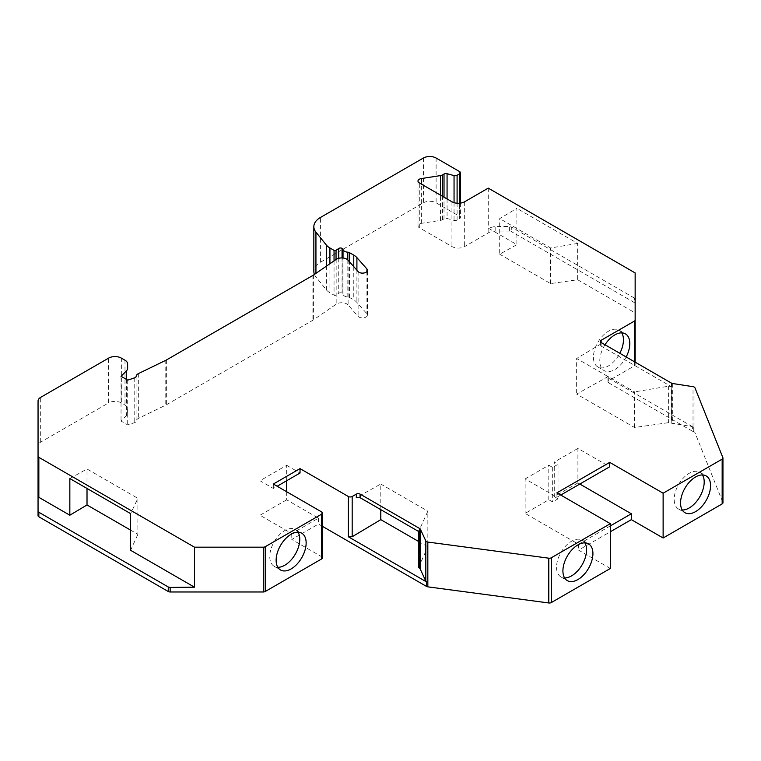 <?xml version="1.0" encoding="UTF-8"?>
<svg xmlns="http://www.w3.org/2000/svg" width="761" height="761" viewBox="0 0 761 761"><rect width="100%" height="100%" fill="white"/><g stroke="black" fill="none" stroke-linecap="round" stroke-linejoin="round"><path stroke-width="0.57" stroke-dasharray="3.81 2.85" d="M423.401 158.031L423.401 202.816L320.419 262.269A22.478 12.985 0 0 0 313.836 271.449M423.401 202.816A8.989 5.194 180 0 1 436.11 202.816L459.644 216.4A2.702 1.56 180 0 1 460.434 217.503A2.702 1.56 180 0 1 459.644 218.607L457.095 220.072A2.702 1.56 0 0 1 454.051 220.386L447.068 218.502A2.702 1.56 0 0 0 444.015 218.816L442.445 219.72A4.499 2.597 180 0 1 440.429 220.395L421.318 223.354A4.499 2.597 0 0 0 417.989 225.855A4.499 2.597 0 0 0 419.301 227.691L451.948 246.545A8.989 5.194 0 0 0 464.667 246.545L488.8 232.609A8.989 5.194 180 0 1 495.164 231.087L509.394 231.087A2.702 1.56 180 0 1 511.306 231.544L511.306 227.006L509.394 226.54L495.164 226.398L488.258 228.129L516.871 244.652L499.701 254.212L499.701 218.607L516.871 208.343L516.871 244.652M314.426 274.407A22.478 12.985 0 0 0 315.939 276.937L326.336 289.808A17.988 10.388 0 0 0 329.922 292.766L334.05 295.144A1.351 0.78 0 0 0 336.039 295.097L338.74 293.242A2.245 1.294 0 0 1 342.05 293.156L342.241 293.27A2.702 1.56 180 0 1 343.021 294.203A5.394 3.111 0 0 0 347.815 296.971A2.702 1.56 180 0 1 349.442 297.418L349.442 261.746M348.1 260.224L348.1 305.009L358.108 316.357A4.947 2.854 0 0 0 363.672 317.841A4.947 2.854 0 0 0 367.458 315.064A4.947 2.854 0 0 0 366.926 313.77L356.909 302.421A17.084 9.864 0 0 0 353.77 299.92L349.442 297.418M348.1 305.009A7.191 4.157 0 0 0 336.172 304.229L313.418 319.886A8.989 5.194 0 0 1 312.885 320.219L166.364 404.814A8.989 5.194 0 0 1 165.784 405.118L138.664 418.255A7.191 4.157 0 0 0 136.095 421.29A2.702 1.56 0 0 1 134.754 422.583L127.705 424.923L121.037 421.071L126.431 415.677A8.989 5.194 0 0 0 127.629 413.08L127.629 408.676A8.989 5.194 0 0 0 124.994 405.004L121.351 402.902A8.989 5.194 0 0 0 108.633 402.902L108.633 358.108M38.05 515.701L38.05 445.803A8.989 5.194 180 0 1 40.685 442.131L108.633 402.902M322.445 526.346L318.478 524.053L291.767 539.473L321.656 556.729A2.702 1.56 180 0 1 322.445 557.823M610.351 568.477L578.55 550.117L610.351 531.758M692.386 426.645L608.762 378.36L607.963 377.275L608.762 376.2L576.648 394.093L634.512 427.501L668.615 422.659L692.386 426.645L692.386 431.173A2.702 1.56 0 0 0 693.309 431.525A2.702 1.56 180 0 1 694.955 432.619L722.883 502.469L722.883 457.675M692.386 431.173L608.762 382.888L608.762 378.36M635.15 272.933L635.15 312.933L635.15 299.14L634.36 298.046L634.36 302.583A2.702 1.56 180 0 1 635.15 303.687L635.15 364.804A2.702 1.56 180 0 1 634.36 365.908L608.762 380.69A2.702 1.56 0 0 0 607.963 381.794A2.702 1.56 0 0 0 608.762 382.888M634.36 302.583L511.306 231.544M380.795 509.642L380.795 484.034L356.31 497.675M298.074 532.215A21.222 12.252 120 0 0 295.382 529.532A21.222 12.252 120 0 0 279.03 535.221A21.222 12.252 120 0 0 269.765 556.576A21.222 12.252 120 0 0 274.16 566.298A21.222 12.252 120 0 0 277.832 567.287M286.678 491.749L286.678 499.825L318.478 518.174L291.767 533.594L259.977 515.245L259.977 480.733L273.332 488.438L277.147 486.241M291.767 533.594L291.767 539.473M273.332 484.034L273.332 488.438M286.678 480.733L286.678 465.313L259.977 480.733M286.678 499.825L259.977 515.245M286.678 465.313L300.034 473.019M318.478 518.174L318.478 524.053M418.617 541.48L427.844 546.817L427.844 511.202L418.617 531.482M418.617 567.287L427.844 546.817M380.795 484.034L427.844 511.202M418.712 566.935L418.712 530.455L419.406 531.939M584.857 542.859A21.222 12.252 120 0 0 582.175 540.177A21.222 12.252 120 0 0 565.813 545.865A21.222 12.252 120 0 0 556.548 567.221A21.222 12.252 120 0 0 560.943 576.943A21.222 12.252 120 0 0 564.614 577.932M702.498 474.94A21.222 12.252 120 0 0 699.806 472.267A21.222 12.252 120 0 0 683.454 477.946A21.222 12.252 120 0 0 674.189 499.311A21.222 12.252 120 0 0 678.584 509.023A21.222 12.252 120 0 0 682.256 510.013M634.512 427.501L634.512 391.886L576.648 358.479L576.648 394.093M601.123 346.093L601.123 342.507L600.334 344.98L601.123 346.093L671.221 386.559L668.615 386.179L634.512 391.886M601.123 343.848L576.648 358.479M605.014 344.752A21.222 12.252 120 0 0 599.792 360.904A21.222 12.252 120 0 0 604.186 370.617A21.222 12.252 120 0 0 626.179 356.966M621.747 332.861A21.222 12.252 120 0 0 619.054 330.188A21.222 12.252 120 0 0 602.693 335.867A21.222 12.252 120 0 0 593.437 357.232A21.222 12.252 120 0 0 597.832 366.945A21.222 12.252 120 0 0 619.815 353.294M635.15 364.804L635.15 362.15M635.15 299.14L635.15 303.687M499.701 254.212L550.574 283.587L577.656 279.744L577.656 243.434L516.871 208.343M577.656 279.744L635.15 312.933M488.258 188.129L488.258 228.129M634.36 298.046L511.306 227.006M577.656 243.434L550.574 247.972L499.701 218.607M550.574 283.587L550.574 247.972M579.825 484.034L577.913 482.931L577.913 448.419L609.713 466.778M577.913 482.931L554.265 496.591L554.265 462.079L558.013 464.324L558.013 498.836L554.265 496.591M577.913 448.419L554.265 462.079M610.351 525.889L578.55 544.248L525.138 513.409L548.795 499.749L552.676 501.918L558.013 498.836M578.55 544.248L578.55 550.117M556.928 492.843L556.928 497.247L525.138 478.897L525.138 513.409M525.138 478.897L548.795 465.237L552.676 467.406L558.013 464.324M548.795 499.749L548.795 465.237M556.928 497.247L560.752 495.05M552.676 467.406L552.676 501.918M38.05 445.803L38.05 401.009M130.626 530.141L137.884 534.327L137.884 498.35L130.626 513.637M130.626 550.317L137.884 534.327M69.841 478.545L87.011 468.985L137.884 498.35M87.011 488.457L87.011 468.985M127.629 413.08L127.629 408.676M121.037 376.286L121.037 421.071M127.705 380.139L127.705 424.923M320.419 262.269L320.419 217.484M436.11 158.031L436.11 202.816M459.644 171.615L459.644 216.4M459.644 203.216L459.644 218.607M457.095 203.225L457.095 220.072M454.051 202.654L454.051 220.386M321.656 511.934L321.656 556.729M694.955 432.619L694.955 387.834M693.024 426.94L693.024 386.674M693.309 426.997L693.309 431.525M668.615 386.179L668.615 422.659M671.221 386.559L671.221 423.078M671.487 383.135L671.487 423.24M672.695 383.534L672.695 423.649M634.36 365.908L634.36 361.694M608.762 380.69L608.762 376.2M464.667 201.751L464.667 246.545M488.8 232.609L488.8 227.824M451.948 201.751L451.948 246.545M419.301 227.691L419.301 182.906M421.318 223.354L421.318 184.067M440.429 220.395L440.429 195.101M442.445 219.72L442.445 196.262M444.015 218.816L444.015 197.175M447.068 198.935L447.068 218.502M495.164 231.087L495.164 226.398M509.394 231.087L509.394 226.54M40.685 442.131L40.685 397.337M121.351 358.108L121.351 402.902M124.994 360.219L124.994 405.004M126.431 379.397L126.431 415.677M134.754 377.789L134.754 422.583M136.095 376.495L136.095 421.29M138.664 373.47L138.664 418.255M165.784 360.324L165.784 405.118M166.364 360.02L166.364 404.814M312.885 275.434L312.885 320.219M313.418 275.092L313.418 319.886M336.172 259.434L336.172 304.229M358.108 271.572L358.108 316.357M366.926 271.572L366.926 313.77M356.909 270.212L356.909 302.421M353.77 266.645L353.77 299.92M342.241 293.27L342.241 257.969M342.05 257.96L342.05 293.156M343.021 258.027L343.021 294.203M347.815 259.929L347.815 296.971M338.74 258.321L338.74 293.242M336.039 259.53L336.039 295.097M334.05 260.899L334.05 295.144M329.922 263.744L329.922 292.766M326.336 266.207L326.336 289.808M315.939 273.361L315.939 276.937M460.434 203.13L460.434 217.503M274.16 566.298L280.524 569.97M295.382 529.532L301.746 533.204M560.943 576.943L567.306 580.614M582.175 540.177L588.529 543.849M678.584 509.023L684.948 512.695M699.806 472.267L706.17 475.939M600.334 341.404L600.334 344.98M597.832 366.945L604.186 370.617M619.054 330.188L625.409 333.86M417.989 181.07L417.989 225.855M607.963 381.794L607.963 377.275M367.458 315.064L367.458 270.269"/><path stroke-width="1.14" d="M634.36 361.694L634.36 321.123A2.702 1.56 0 0 0 635.15 320.02L635.15 272.933L488.258 188.129L464.667 201.751A8.989 5.194 180 0 1 451.948 201.751L419.301 182.906A4.499 2.597 180 0 1 417.989 181.07A4.499 2.597 180 0 1 421.318 178.559L440.429 175.601A4.499 2.597 0 0 0 442.445 174.935L444.015 174.022A2.702 1.56 180 0 1 447.068 173.708L454.051 175.591A2.702 1.56 0 0 0 457.095 175.277L459.644 173.812A2.702 1.56 0 0 0 460.434 172.709A2.702 1.56 0 0 0 459.644 171.615L436.11 158.031A8.989 5.194 0 0 0 423.401 158.031L320.419 217.484A22.478 12.985 0 0 0 313.836 226.654A22.478 12.985 0 0 0 315.939 232.143L315.939 273.361M313.836 226.654L313.836 271.449A22.478 12.985 0 0 0 314.426 274.407M38.84 516.795A2.702 1.56 180 0 1 38.05 515.701L38.05 511.145L38.84 512.258L168.257 586.978L170.16 587.425L170.16 591.972A2.702 1.56 180 0 1 168.257 591.516L38.84 516.795L38.84 512.258M425.827 540.947L420.376 529.209L420.376 569.323L425.827 581.204L425.827 540.947A2.702 1.56 0 0 0 427.825 542.06L548.795 558.184A2.702 1.56 0 0 0 551.316 557.765L551.316 602.56A2.702 1.56 180 0 1 548.795 602.969L427.825 586.845A2.702 1.56 180 0 1 426.483 586.408L426.483 581.88L348.367 536.781L348.367 496.514L300.034 468.614L273.332 484.034L321.656 511.934A2.702 1.56 0 0 1 322.445 513.038A2.702 1.56 0 0 1 321.656 514.141L265.218 546.721L265.218 591.516A2.702 1.56 180 0 1 263.306 591.972L170.16 591.972M265.218 591.516L321.656 558.926A2.702 1.56 180 0 0 322.445 557.823L322.445 513.038M426.483 586.408L322.445 526.346M551.316 602.56L610.351 568.477L610.351 523.682L556.928 492.843L609.713 462.374L609.713 466.778L560.752 495.05M663.126 537.998L722.16 503.915L722.16 459.13L663.126 493.214L663.126 537.998L631.335 519.649L610.351 531.758M722.883 502.469A2.702 1.56 180 0 1 722.95 502.821A2.702 1.56 180 0 1 722.16 503.915M342.241 257.969L342.241 248.476A2.702 1.56 180 0 1 343.021 249.418A5.394 3.111 0 0 0 347.815 252.186A2.702 1.56 180 0 1 349.442 252.633L353.77 255.135A17.084 9.864 0 0 1 356.909 257.627L366.926 268.975A4.947 2.854 0 0 1 367.458 270.269A4.947 2.854 0 0 1 363.672 273.047A4.947 2.854 0 0 1 358.108 271.572L348.1 260.224A7.191 4.157 0 0 0 336.172 259.434L313.418 275.092A8.989 5.194 0 0 1 312.885 275.434L166.364 360.02A8.989 5.194 0 0 1 165.784 360.324L138.664 373.47A7.191 4.157 0 0 0 136.095 376.495A2.702 1.56 0 0 1 134.754 377.789L127.705 380.139L121.037 376.286L126.431 370.892A8.989 5.194 0 0 0 127.629 368.295L127.629 363.891A8.989 5.194 0 0 0 124.994 360.219L121.351 358.108A8.989 5.194 0 0 0 108.633 358.108L40.685 397.337A8.989 5.194 0 0 0 38.05 401.009L38.05 456.22A2.702 1.56 0 0 0 38.84 457.323L194.474 547.178L263.306 547.178A2.702 1.56 0 0 0 265.218 546.721M342.241 248.476L342.05 248.371A2.245 1.294 0 0 0 338.74 248.447L336.039 250.312L336.039 259.53M315.939 232.143L326.336 245.023A17.988 10.388 0 0 0 329.922 247.972L334.05 250.359A1.351 0.78 0 0 0 336.039 250.312M634.36 321.123L601.123 340.3L601.123 342.507A2.702 1.56 180 0 1 600.334 341.404A2.702 1.56 180 0 1 601.123 340.3M601.123 342.507L671.487 383.135A2.702 1.56 180 0 0 672.695 383.534L693.024 386.674A2.702 1.56 0 0 1 694.955 387.834L722.883 457.675A2.702 1.56 0 0 1 722.95 458.027A2.702 1.56 0 0 1 722.16 459.13M663.126 493.214L609.713 462.374M551.316 557.765L610.351 523.682M348.367 496.514A2.702 1.56 0 0 0 352.181 496.514L356.31 494.127A2.702 1.56 180 0 1 360.124 494.127L419.682 528.514A2.702 1.56 180 0 1 420.376 529.209M194.474 547.178L194.474 587.178L170.16 587.425M276.129 560.248A21.222 12.252 120 0 0 280.524 569.97A21.222 12.252 120 0 0 296.876 564.282A21.222 12.252 120 0 0 306.141 542.926A21.222 12.252 120 0 0 301.746 533.204A21.222 12.252 120 0 0 285.394 538.893A21.222 12.252 120 0 0 276.129 560.248M348.367 536.781L352.181 536.743L380.795 519.649L380.795 509.642M277.832 567.287A21.222 12.252 120 0 0 299.777 539.254A21.222 12.252 120 0 0 298.074 532.215M286.678 491.749L286.678 480.733M277.147 486.241L300.034 473.019L300.034 468.614M380.795 519.649L418.617 541.48M420.376 569.323L418.712 566.935M418.617 531.482L418.617 567.287M426.483 581.88L425.827 581.204M360.124 494.127L360.124 497.713L356.31 497.675L356.31 494.127M360.124 497.713L419.406 531.939L419.406 568.457M680.553 502.983A21.222 12.252 120 0 0 684.948 512.695A21.222 12.252 120 0 0 701.3 507.007A21.222 12.252 120 0 0 710.565 485.651A21.222 12.252 120 0 0 706.17 475.939A21.222 12.252 120 0 0 689.818 481.618A21.222 12.252 120 0 0 680.553 502.983M562.912 570.893A21.222 12.252 120 0 0 567.306 580.614A21.222 12.252 120 0 0 583.658 574.926A21.222 12.252 120 0 0 592.924 553.57A21.222 12.252 120 0 0 588.529 543.849A21.222 12.252 120 0 0 572.177 549.537A21.222 12.252 120 0 0 562.912 570.893M564.614 577.932A21.222 12.252 120 0 0 586.569 549.899A21.222 12.252 120 0 0 584.857 542.859M682.256 510.013A21.222 12.252 120 0 0 704.201 481.979A21.222 12.252 120 0 0 702.498 474.94M626.179 356.966A21.222 12.252 120 0 0 629.804 343.572A21.222 12.252 120 0 0 625.409 333.86A21.222 12.252 120 0 0 605.014 344.752M619.815 353.294A21.222 12.252 120 0 0 623.449 339.901A21.222 12.252 120 0 0 621.747 332.861M635.15 362.15L635.15 320.02M579.825 484.034L631.335 513.77L631.335 519.649M631.335 513.77L610.351 525.889M38.05 456.22L38.05 511.145M194.474 587.178L130.626 550.317L130.626 513.637L69.841 478.545L69.841 515.216L38.84 497.323L38.05 496.21M130.626 530.141L87.011 504.962L69.841 515.216M87.011 504.962L87.011 488.457M127.629 363.891L127.629 368.295M459.644 173.812L459.644 203.216M457.095 175.277L457.095 203.225M454.051 175.591L454.051 202.654M263.306 547.178L263.306 591.972M321.656 514.141L321.656 558.926M352.181 536.743L352.181 496.514M419.682 528.514L419.682 568.619M427.825 586.845L427.825 542.06M548.795 558.184L548.795 602.969M421.318 184.067L421.318 178.559M440.429 195.101L440.429 175.601M442.445 196.262L442.445 174.935M444.015 197.175L444.015 174.022M447.068 173.708L447.068 198.935M168.257 586.978L168.257 591.516M38.84 457.323L38.84 497.323M126.431 370.892L126.431 379.397M366.926 268.975L366.926 271.572M356.909 257.627L356.909 270.212M353.77 255.135L353.77 266.645M342.05 248.371L342.05 257.96M349.442 261.746L349.442 252.633M343.021 249.418L343.021 258.027M347.815 252.186L347.815 259.929M338.74 248.447L338.74 258.321M334.05 250.359L334.05 260.899M329.922 247.972L329.922 263.744M326.336 245.023L326.336 266.207M460.434 172.709L460.434 203.13M722.95 502.821L722.95 458.027"/></g></svg>
